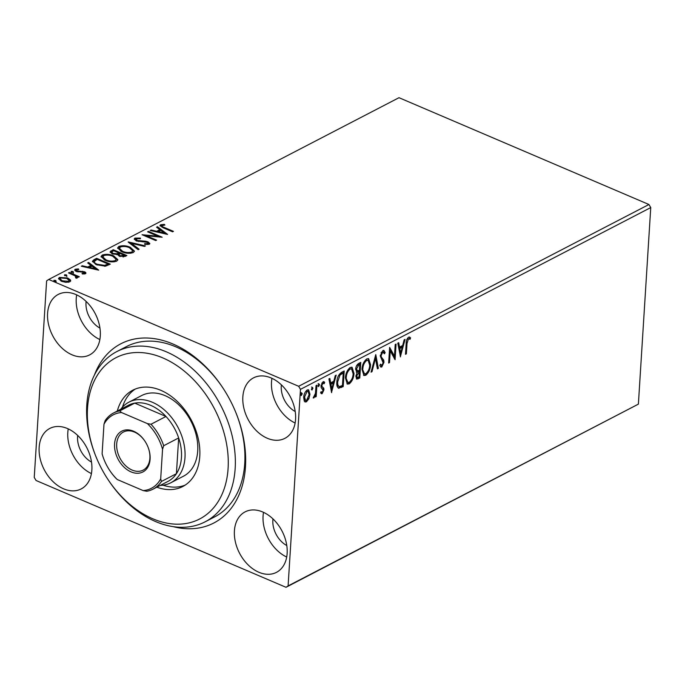 <?xml version="1.0" encoding="UTF-8"?>
<svg xmlns="http://www.w3.org/2000/svg" width="685" height="685" viewBox="0 0 685 685"><rect width="100%" height="100%" fill="white"/><g stroke="black" fill="none" stroke-linecap="round" stroke-linejoin="round"><path stroke-width="1.03" d="M94.436 375.003A100.935 70.992 62.6 0 1 222.967 388.044A100.935 70.992 62.6 0 1 236.445 414.023A100.935 70.992 62.6 0 1 245.47 466.768A100.935 70.992 62.6 0 1 173.125 526.628M95.626 455.773A90.848 63.893 -117.4 0 0 107.759 479.157A90.848 63.893 -117.4 0 0 126.288 501.189A90.848 63.893 -117.4 0 0 220.844 496.813A90.848 63.893 -117.4 0 0 189.325 375.5A90.848 63.893 -117.4 0 0 107.314 363.555A90.848 63.893 -117.4 0 0 95.626 455.773L95.352 455.088A95.891 67.447 62.6 0 1 116.818 351.576A95.891 67.447 62.6 0 1 194.257 370.354A95.891 67.447 62.6 0 1 205.157 521.807L214.713 516.85A95.891 67.447 -117.4 0 0 244.742 463.445A95.891 67.447 -117.4 0 0 236.308 413.68M223.173 388.352A95.891 67.447 -117.4 0 0 126.374 346.619L116.818 351.576M287.143 553.386A34.07 23.958 -117.4 0 0 273.529 519.444A34.07 23.958 -117.4 0 0 245.084 511.883A34.07 23.958 -117.4 0 0 234.416 530.849A34.07 23.958 -117.4 0 0 248.03 564.791A34.07 23.958 -117.4 0 0 276.466 572.352A34.07 23.958 -117.4 0 0 287.143 553.386M263.511 512.337A34.07 23.958 -117.4 0 0 263.074 515.976A34.07 23.958 -117.4 0 0 286.707 557.025M100.301 335.924A34.07 23.958 -117.4 0 0 86.695 301.982A34.07 23.958 -117.4 0 0 58.251 294.422A34.07 23.958 -117.4 0 0 47.582 313.396A34.07 23.958 -117.4 0 0 61.188 347.329A34.07 23.958 -117.4 0 0 89.632 354.899A34.07 23.958 -117.4 0 0 100.301 335.924M76.677 294.875A34.07 23.958 -117.4 0 0 76.24 298.523A34.07 23.958 -117.4 0 0 99.864 339.563M91.867 469.936A34.07 23.958 -117.4 0 0 78.261 435.994A34.07 23.958 -117.4 0 0 49.817 428.433A34.07 23.958 -117.4 0 0 39.148 447.408A34.07 23.958 -117.4 0 0 52.754 481.349A34.07 23.958 -117.4 0 0 81.198 488.91A34.07 23.958 -117.4 0 0 91.867 469.936M68.243 428.896A34.07 23.958 -117.4 0 0 67.806 432.535A34.07 23.958 -117.4 0 0 91.43 473.583M295.569 419.366A34.07 23.958 -117.4 0 0 281.963 385.424A34.07 23.958 -117.4 0 0 253.518 377.863A34.07 23.958 -117.4 0 0 242.85 396.838A34.07 23.958 -117.4 0 0 256.455 430.779A34.07 23.958 -117.4 0 0 284.9 438.34A34.07 23.958 -117.4 0 0 295.569 419.366M271.945 378.325A34.07 23.958 -117.4 0 0 271.508 381.965A34.07 23.958 -117.4 0 0 295.132 423.013M281.389 384.876A21.449 15.087 -117.4 0 0 281.27 386.134A21.449 15.087 -117.4 0 0 295.218 411.514M77.688 435.446A21.449 15.087 -117.4 0 0 77.568 436.705A21.449 15.087 -117.4 0 0 91.516 462.084M86.122 301.426A21.449 15.087 -117.4 0 0 86.002 302.693A21.449 15.087 -117.4 0 0 99.941 328.072M272.955 518.887A21.449 15.087 -117.4 0 0 272.844 520.155A21.449 15.087 -117.4 0 0 286.784 545.534M70.435 279.942L70.692 280.764L69.776 281.852L65.82 282.348L61.436 281.261L58.508 278.521L59.441 277.434L67.729 277.999L70.435 279.942L70.555 281.192M76.018 278.084L75.127 275.875L68.474 272.913L69.331 272.467L79.323 276.731L78.467 277.177L76.994 276.552L77.148 278.024L76.155 278.221L75.504 277.553L76.3 277.1L76.155 278.221M77.542 277.528L77.148 278.024M84.109 274.009L83.639 272.228L76.326 271.397C74.716 270.721 74.357 269.993 75.256 269.231L78.373 268.888L78.801 269.539L76.574 269.702L77.14 270.935L84.452 271.757C85.933 272.373 86.267 273.032 85.437 273.726L82.363 273.974L82.012 273.349L84.392 272.947L84.264 274M74.708 269.873L75.256 269.231L75.196 270.121L76.463 269.77M76.574 269.702L76.206 270.977M85.942 273.135L85.437 273.726M94.033 259.649L96.628 258.305L110.294 264.145L105.464 266.182L96.431 264.71L92.406 261.268L94.033 259.649L93.982 260.54L96.568 259.195L96.628 258.305M113.196 249.7L126.871 255.539L125.295 256.361L119.336 256.241L117.477 254.46L112.22 253.878L110.079 251.857L113.196 249.7L113.633 250.804M128.206 241.916L145.443 245.906L144.509 246.386L131.434 243.363L139.089 249.203L138.156 249.683L128.189 242.088M147.635 231.83L148.491 231.384L162.165 237.224L146.393 235.76L156.591 240.118L155.735 240.563L142.06 234.724L157.807 236.179L147.635 231.83M162.02 225.356C161.643 226.196 162.422 226.906 164.357 227.48L173.451 231.367L172.594 231.813L163.364 227.865L159.956 225.511L160.615 224.766L164.297 224.346L164.914 225.023L161.711 225.75L162.105 227.309M48.712 279.471L398.995 97.698L648.935 204.507L650.75 207.572L638.386 404.133L286.005 587.302L36.065 480.493L34.25 477.428L46.614 280.867L48.712 279.471L298.651 386.28L648.935 204.507M167.594 234.407L150.212 230.494L151.145 230.014L156.668 231.29L159.802 229.663L156.565 227.197L157.499 226.718L167.594 234.407M136.383 238.663L137.146 240.461L145.511 241.214L148.037 241.874L149.827 243.535L149.236 244.271L144.766 244.399L144.595 243.689L147.84 243.663L147.232 242.344L136.264 240.897L134.234 238.911L134.919 238.097L140.416 238.072L140.408 238.731L136.383 238.663L135.844 240.161L136.315 240.923M147.84 243.663L147.789 244.554L147.84 243.663M130.261 247.259L134.44 251.104L133.275 252.551C129.482 253.724 125.646 253.45 121.75 251.737L117.632 247.901L118.839 246.446C122.606 245.298 126.408 245.572 130.261 247.259L130.21 248.073M113.684 255.856L117.863 259.701L116.698 261.148C112.905 262.321 109.069 262.047 105.182 260.334L101.055 256.498L102.262 255.043C106.029 253.904 109.84 254.178 113.684 255.856L113.633 256.678M98.717 270.147L81.335 266.234L82.268 265.754L87.791 267.03L90.925 265.403L87.689 262.937L88.622 262.458L98.717 270.147M73.012 271.466L73.432 272.322L71.582 272.21L71.154 271.354L73.012 271.466L73.381 273.221M66.436 274.882L66.865 275.738L65.007 275.618L64.587 274.762L66.436 274.882L66.805 276.629M55.725 280.439L56.144 281.295L54.295 281.184L53.867 280.328L55.725 280.439L56.093 282.194M308.884 398.721L306.452 401.812L305.116 401.967L304.268 401.127L303.686 397.497C303.866 394.269 305.039 391.76 307.197 389.979L308.592 389.825L309.971 394.235L308.884 398.721L308.164 398.405M316.907 385.141L316.187 396.564L315.331 397.009L315.434 395.331L313.824 397.985L313.199 397.934L315.425 393.413L316.05 385.587L316.907 385.141M313.259 397.745L313.824 397.985L313.199 397.934M322.515 391.974L321.333 393.353L322.113 393.687L320.563 392.916L321.128 391.674L322.147 392.308L323.072 390.339L321.171 387.633L321 386.015L323.012 381.776L324.014 381.691L324.681 382.41L324.125 383.72L323.02 383.129L321.856 385.509L321.993 386.494L323.774 388.224L323.936 389.842L322.113 393.687L321.368 393.729M320.931 392L322.147 392.308M324.125 383.72L322.241 382.795L321.719 383.283M338.167 387.984L338.912 388.301C337.208 387.479 336.523 385.432 336.857 382.153C337.011 377.709 338.595 374.43 341.609 372.323L344.195 370.979L343.211 386.614L338.518 388.19M356.286 372.075L357.142 372.417L355.635 369.335C355.806 366.749 356.774 364.814 358.546 363.529L360.772 362.374L359.788 378.009L356.748 379.13L355.892 376.288L357.142 372.417L356.637 372.298M375.774 354.59L378.36 368.367L377.426 368.855L375.466 358.401L372.006 371.672L371.073 372.152L375.774 354.59M395.211 344.504L396.067 344.058L395.082 359.693L390.244 350.925L389.508 362.588L388.652 363.033L389.637 347.398L394.474 356.14L395.211 344.504M407.027 343.433L406.368 353.837L405.511 354.282L406.179 343.724C406.017 341.061 406.804 338.887 408.56 337.191L409.647 337.106L410.555 337.902L410.041 339.332L408.466 338.784L407.027 343.433L406.239 343.099L405.589 353.503L406.368 353.837M409.262 338.998L408.466 338.784M650.75 207.572L300.467 389.345L288.102 585.906L638.386 404.133M400.511 356.876L397.779 343.168L398.713 342.688L399.543 347.107L402.677 345.48L404.133 339.871L405.066 339.392L400.34 356.808M382.872 350.523L383.908 350.42L385.158 352.638L384.413 353.794L382.829 352.09L381.108 355.549L381.288 356.936L383.711 360.156L383.994 362.305L381.776 366.989L380.877 367.066L379.79 365.456L380.517 364.146L381.887 365.379L383.138 362.819L380.252 355.977L382.872 350.523M382.05 351.756L383.429 352.047L382.05 351.756L381.031 352.835M380.192 364.745L381.887 365.379M370.576 364.788C370.354 369.215 368.77 372.708 365.816 375.269L363.932 375.483L361.997 369.309C362.219 364.874 363.821 361.389 366.783 358.871L368.624 358.675L370.576 364.788L369.789 364.454L369.686 365.559M353.999 373.385C353.777 377.812 352.193 381.305 349.239 383.874L347.355 384.088L345.42 377.914C345.642 373.471 347.244 369.994 350.206 367.468L352.056 367.271L353.999 373.385L353.22 373.051L353.117 374.156M331.643 392.616L328.911 378.908L329.845 378.428L330.667 382.846L333.8 381.22L335.265 375.611L336.198 375.132L331.471 392.548M318.208 386.272L318.756 386.511L318.123 385.578L318.919 383.9L319.552 384.833L318.439 386.546M311.641 389.688L312.18 389.919L311.547 388.986L312.343 387.316L312.976 388.241L311.872 389.953M300.921 395.245L301.468 395.476L300.835 394.551L301.631 392.873L302.265 393.806L301.152 395.51M286.005 587.302L288.102 585.906M300.467 389.345L298.651 386.28M409.253 337.02L410.555 337.902M409.767 337.568L409.313 338.835M407.686 338.45L406.693 339.871M406.359 341.652L406.239 343.099M398.062 343.022L398.764 346.773L399.543 347.107M402.6 345.514L402.155 347.252M400.622 353.117L400.057 355.292M402.206 347.269L401.427 346.935L399.03 348.185L399.894 352.809L400.682 353.143L402.206 347.269L399.809 348.519L400.682 353.143M399.03 348.185L399.809 348.519M395.236 344.495L394.337 358.726M389.508 362.588L388.729 362.254L389.465 350.592L390.244 350.925M389.594 348.006L393.695 355.806L394.474 356.14M383.497 350.343L384.379 352.304L385.158 352.638M384.379 352.304L384.062 352.792M380.329 355.215L381.108 355.549M380.321 355.215L380.509 356.602L381.288 356.936M380.509 356.602L383.711 360.156M382.924 359.822L383.215 361.971L383.994 362.305M383.215 361.971L383.138 362.699M382.564 364.703L380.997 366.655L381.776 366.989M380.997 366.655L380.517 366.8M375.303 355.917L377.581 368.033L378.36 368.367M374.738 358.092L375.466 358.401M371.287 371.356L372.006 371.672M368.23 370.885L365.036 374.935L365.816 375.269M365.036 374.935L363.547 375.26M368.222 358.555L369.789 364.454M362.1 368.153L364.437 373.804L365.884 373.685C368.265 371.612 369.54 368.795 369.712 365.233L368.162 360.31L365.936 360.122L363.752 362.528M362.074 368.539L363.658 373.479L364.437 373.804M365.936 360.122L366.715 360.456C364.309 362.485 363.024 365.285 362.853 368.864M368.162 360.31L366.715 360.456M359.942 362.81L359.008 377.675L359.788 378.009M359.008 377.675L356.38 378.856M356.491 368.89L357.664 370.987L359.445 370.234L359.813 364.429L358.05 364.6L358.837 364.934L356.491 368.89L355.712 368.556L356.885 370.653M358.05 364.6L356.405 366.124M355.96 375.568L356.431 377.135L357.219 377.469L359.034 376.853L359.351 371.844L356.748 375.817L357.219 377.469M359.351 371.844L358.563 371.51L357.142 372.417M355.977 375.483L356.748 375.817M358.127 371.732L358.906 372.066M356.431 370.585L357.664 370.987M359.813 364.429L358.837 364.934M351.653 379.49L348.459 383.54L349.239 383.874M348.459 383.54L346.97 383.857M351.645 367.16L353.22 373.051M345.531 376.75L347.86 382.41L349.307 382.29C351.688 380.218 352.963 377.401 353.143 373.839L351.585 368.915L349.359 368.727L347.175 371.124M345.497 377.135L347.081 382.076L347.86 382.41M349.359 368.727L350.138 369.061C347.732 371.082 346.447 373.89 346.276 377.469M351.585 368.915L350.138 369.061M343.365 371.407L342.431 386.28L343.211 386.614M342.431 386.28L338.125 387.967M336.969 380.988L336.934 381.382C336.66 384.071 337.234 385.698 338.673 386.254M336.934 381.382L337.714 381.716C337.44 384.405 338.022 386.032 339.452 386.588L342.457 385.45L343.236 373.025L341.532 373.171L339.221 374.755L338.065 376.562M338.244 386.152L339.452 386.588M339.221 374.755L340 375.089L337.714 381.716M343.236 373.025L340 375.089M329.185 378.771L329.887 382.513L330.667 382.846M333.732 381.254L333.278 382.992M331.754 388.857L331.18 391.032M333.338 383.009L332.55 382.675L330.153 383.925L331.026 388.549L331.805 388.883L333.338 383.009L330.932 384.259L331.805 388.883M330.153 383.925L330.932 384.259M323.594 381.613L324.681 382.41M323.894 382.076L323.483 383.061M323.337 383.386L322.241 382.795M321.993 386.494L321.214 386.16L321.077 385.175L321.856 385.509M321.214 386.16L322.832 387.196M322.053 386.862L323.774 388.224M322.986 387.89L323.157 389.508L323.936 389.842M323.157 389.508L323.08 390.185M318.14 383.566L319.552 384.833M318.773 384.499L317.977 386.177M316.076 385.569L315.408 396.23L316.187 396.564M314.972 395.134L315.434 395.331M314.013 396.529L313.379 397.411M311.564 386.982L312.976 388.241M312.197 387.907L311.401 389.585M307.608 399.389L305.673 401.478L306.452 401.812M305.673 401.478L304.722 401.718M308.173 389.731L309.192 393.901L309.971 394.235M309.192 393.901L309.106 394.783M303.772 396.632L304.542 397.043L305.621 400.494L306.546 400.408L309.115 394.671L308.087 391.289L306.332 391.049L305.253 392.068M303.763 396.709L304.842 400.16L305.621 400.494M306.332 391.049L307.111 391.383L304.542 397.043M308.087 391.289L307.111 391.383M300.843 392.539L302.265 393.806M301.477 393.473L300.681 395.142M160.093 225.99L160.615 224.766M160.555 225.656L162.302 225.245M164.254 225.04L164.297 224.346M151.094 230.699L151.145 230.014M156.625 231.984L156.668 231.29M156.882 232.044L159.742 230.562L159.802 229.663M157.233 227.711L157.499 226.718M157.439 227.608L166.027 234.159M158.432 231.701L164.229 233.037L160.829 230.451L158.432 231.701L158.389 232.386M164.186 233.731L164.229 233.037M148.44 232.172L148.491 231.384M157.798 236.282L159.699 237.096M146.342 236.556L146.393 235.76M144.441 235.743L146.385 235.931M157.764 236.899L157.807 236.179M134.337 239.399L134.919 238.097M134.868 238.988L136.563 238.585M140.374 238.722L140.416 238.072M137.094 241.206L137.146 240.461M138.721 241.574L138.764 240.889M145.468 241.899L145.511 241.214M147.917 242.738L148.037 241.874M147.977 242.764L149.647 243.963M129.568 243.141L131.417 243.569M138.361 249.58L131.374 244.254L131.434 243.363M130.963 248.492L134.337 251.523M117.674 248.364L118.839 246.446M118.779 247.336L121.288 246.66M122.564 252.063L122.615 251.292C125.698 252.645 128.771 252.876 131.837 251.969L132.753 250.796L129.414 247.705C126.34 246.352 123.291 246.129 120.269 247.028L119.233 249.143L121.014 251.395M130.604 253.262L131.777 252.868L132.753 250.796M131.777 252.868L131.837 251.969M119.293 248.253L122.615 251.292M118.822 253.022L120.115 253.57M124.602 255.488L125.903 256.044M110.182 252.328L110.97 250.856M110.919 251.755L113.145 250.59M116.81 254.674L118.77 253.81L118.83 252.919L113.744 250.744L112.768 251.249L111.749 252.174L113.076 253.433L116.87 253.784L118.83 252.919M111.749 252.174L112.22 253.878M123.086 256.978L124.55 256.284L124.61 255.385L120.226 253.518L118.856 254.589L120.175 255.788L124.61 255.385M118.856 254.589L119.293 256.224M123.668 256.747L123.72 255.847M120.123 256.541L120.175 255.788M116.818 254.563L116.87 253.784M113.034 254.178L113.076 253.433M114.386 257.098L117.76 260.129M101.097 256.961L102.262 255.043M102.202 255.942L104.711 255.257M105.995 260.66L106.038 259.889C109.129 261.25 112.194 261.473 115.26 260.574L116.185 259.392L112.837 256.301C109.763 254.957 106.714 254.726 103.692 255.633L102.656 257.748L104.437 260M114.027 261.867L115.2 261.464L116.185 259.392M115.2 261.464L115.26 260.574M102.716 256.849L106.038 259.889M96.568 259.195L97.056 259.401M108.024 264.093L109.326 264.65M92.475 261.738L93.982 260.54M97.236 265.035L97.287 264.264L104.625 265.395L104.565 266.294L107.982 264.881L108.033 263.99L97.167 259.35L94.162 261.584L94.11 262.475L95.617 264.341M104.625 265.395L108.033 263.99M94.299 261.165C94.042 262.372 95.044 263.408 97.287 264.264M82.226 266.439L82.268 265.754M87.748 267.724L87.791 267.03M88.014 267.784L90.865 266.302L90.925 265.403M88.365 263.451L88.622 262.458M88.57 263.348L97.159 269.899M89.564 267.441L95.352 268.777L91.961 266.191L89.564 267.441L89.521 268.126M95.309 269.47L95.352 268.777M78.33 269.505L78.373 268.888M76.523 270.592L77.08 271.825M77.088 271.671L77.14 270.935M78.244 271.928L78.295 271.234M80.188 271.979L80.231 271.2M82.594 271.954L82.637 271.243M84.204 272.579L84.452 271.757M84.392 272.656L85.711 273.546M71.103 272.245L72.953 272.365M69.279 273.255L69.331 272.467M74.99 275.798L76.985 276.654M77.319 277.913L76.994 276.552M64.527 275.653L66.385 275.772M58.585 278.992L59.441 277.434M59.381 278.324L60.879 277.862M67.678 278.838L67.729 277.999M67.669 278.889L70.384 280.841M62.241 281.578L62.292 280.816L68.551 281.329L69.168 280.585L66.865 278.444L60.665 277.956L59.963 279.643L61.076 281.098M68.312 282.306L69.168 280.585M68.5 282.22L68.551 281.329M60.023 278.752L62.292 280.816M53.815 281.218L55.665 281.329M205.157 521.807A95.891 67.447 62.6 0 1 127.718 503.03A95.891 67.447 62.6 0 1 108.161 479.774L107.759 479.157M170.77 482.797L183.503 476.186A45.424 31.947 -117.4 0 0 178.34 404.441A45.424 31.947 -117.4 0 0 141.658 395.553L128.926 402.155A45.424 31.947 62.6 0 1 166.849 412.242A45.424 31.947 62.6 0 1 184.993 457.494A45.424 31.947 62.6 0 1 170.77 482.797A45.424 31.947 62.6 0 1 160.281 485.391M135.262 389.071A54.252 38.163 -117.4 0 0 122.487 407.13M117.306 411.026A54.252 38.163 62.6 0 1 132.813 390.185A54.252 38.163 62.6 0 1 176.627 400.811A54.252 38.163 62.6 0 1 182.792 486.504A54.252 38.163 62.6 0 1 156.831 487.181M163.004 485.194A54.252 38.163 -117.4 0 0 185.121 485.143M114.558 443.974A22.965 16.149 62.6 0 1 126.143 429.915A22.965 16.149 62.6 0 1 144.98 441.251A22.965 16.149 62.6 0 1 148.046 447.159A22.965 16.149 62.6 0 1 150.101 459.155A22.965 16.149 62.6 0 1 131.049 471.888A22.965 16.149 62.6 0 1 114.558 443.974M145.04 441.346A21.449 15.087 -117.4 0 0 123.403 432.029A21.449 15.087 -117.4 0 0 116.69 443.974A21.449 15.087 -117.4 0 0 125.261 465.346A21.449 15.087 -117.4 0 0 143.165 470.107A21.449 15.087 -117.4 0 0 149.887 458.162A21.449 15.087 -117.4 0 0 148.011 447.057M160.692 478.892L161.454 481.452A42.898 30.174 62.6 0 1 153.046 489.15L168.013 481.384A42.898 30.174 -117.4 0 0 176.422 473.686A42.898 30.174 -117.4 0 0 181.448 457.486A42.898 30.174 -117.4 0 0 178.665 437.946A42.898 30.174 -117.4 0 0 165.984 416.471L134.739 403.123A42.898 30.174 -117.4 0 0 128.489 405.229L113.53 412.995A42.898 30.174 62.6 0 1 119.772 410.889L121.493 412.533A41.383 29.104 -117.4 0 0 103.974 424.238L102.108 453.855A41.383 29.104 -117.4 0 0 104 459.507A41.383 29.104 -117.4 0 0 109.531 470.158A41.383 29.104 -117.4 0 0 117.272 479.534L143.174 490.597A41.383 29.104 -117.4 0 0 160.692 478.892L162.55 449.274A41.383 29.104 -117.4 0 0 147.386 423.595L121.493 412.533M147.386 423.595L151.017 424.238L165.984 416.471A42.898 30.174 -117.4 0 0 134.739 403.123L119.772 410.889M161.454 481.452L176.422 473.686L178.665 437.946L163.698 445.721L162.55 449.274M120.765 409.236A45.424 31.947 62.6 0 1 128.926 402.155M104 459.507L103.923 459.301A42.898 30.174 62.6 0 1 102.87 456.424L102.108 453.855M103.974 424.238L105.122 420.684A42.898 30.174 62.6 0 1 113.53 412.995M117.272 479.534L115.559 477.899A42.898 30.174 62.6 0 1 109.651 470.338L109.531 470.158M153.046 489.15A42.898 30.174 62.6 0 1 146.796 491.248L143.174 490.597M151.017 424.238A42.898 30.174 62.6 0 1 163.698 445.721M381.776 358.358L382.555 358.692M357.433 378.497L358.212 378.831M340.745 387.153L341.524 387.487M341.532 373.171L342.32 373.505M164.306 228.276L164.357 227.48M142.317 241.822L142.369 241.086M118.334 254.032L118.394 253.142M107.417 265.172L107.468 264.282M323.551 383.086L322.772 382.761"/></g></svg>
